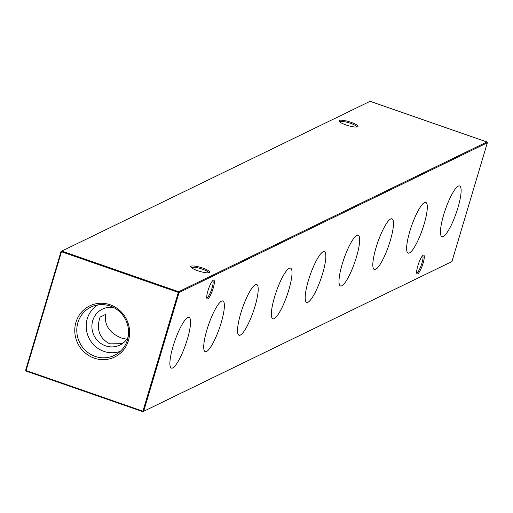 <?xml version="1.0" encoding="UTF-8"?>
<svg xmlns="http://www.w3.org/2000/svg" width="513" height="513" viewBox="0 0 513 513"><rect width="100%" height="100%" fill="white"/><g stroke="black" fill="none" stroke-linecap="round" stroke-linejoin="round"><path stroke-width="0.77" d="M187.328 339.298A26.843 5.694 109.2 0 0 189.015 317.38A26.843 5.694 109.2 0 0 173.125 346.192A26.843 5.694 109.2 0 0 171.368 368.084A26.843 5.694 109.2 0 0 187.328 339.298M221.148 322.869A26.843 5.694 109.2 0 0 222.834 300.951A26.843 5.694 109.2 0 0 206.944 329.769A26.843 5.694 109.2 0 0 205.187 351.661A26.843 5.694 109.2 0 0 221.148 322.869M254.967 306.441A26.843 5.694 109.2 0 0 256.654 284.523A26.843 5.694 109.2 0 0 240.77 313.34A26.843 5.694 109.2 0 0 239.007 335.233A26.843 5.694 109.2 0 0 254.967 306.441M288.787 290.012A26.843 5.694 109.2 0 0 290.473 268.1A26.843 5.694 109.2 0 0 274.59 296.912A26.843 5.694 109.2 0 0 272.833 318.804A26.843 5.694 109.2 0 0 288.787 290.012M322.606 273.583A26.843 5.694 109.2 0 0 324.293 251.671A26.843 5.694 109.2 0 0 308.409 280.483A26.843 5.694 109.2 0 0 306.652 302.375A26.843 5.694 109.2 0 0 322.606 273.583M356.426 257.16A26.843 5.694 109.2 0 0 358.119 235.243A26.843 5.694 109.2 0 0 342.229 264.054A26.843 5.694 109.2 0 0 340.472 285.946A26.843 5.694 109.2 0 0 356.426 257.16M390.252 240.732A26.843 5.694 109.2 0 0 391.938 218.814A26.843 5.694 109.2 0 0 376.048 247.625A26.843 5.694 109.2 0 0 374.291 269.517A26.843 5.694 109.2 0 0 390.252 240.732M424.071 224.303A26.843 5.694 109.2 0 0 425.758 202.385A26.843 5.694 109.2 0 0 409.868 231.203A26.843 5.694 109.2 0 0 408.111 253.089A26.843 5.694 109.2 0 0 424.071 224.303M457.891 207.874A26.843 5.694 109.2 0 0 459.577 185.956A26.843 5.694 109.2 0 0 443.687 214.774A26.843 5.694 109.2 0 0 441.93 236.666A26.843 5.694 109.2 0 0 457.891 207.874M197.64 270.684A9.939 2.026 -163.4 0 1 190.83 267.036A9.939 2.026 -163.4 0 1 202.898 268.132A9.939 2.026 -163.4 0 1 209.464 272.589A9.939 2.026 -163.4 0 1 197.64 270.684M208.624 272.807A8.984 1.828 16.6 0 0 202.379 269.158A8.984 1.828 16.6 0 0 191.42 267.677M345.871 124.89A9.939 2.026 -163.4 0 1 339.061 121.241A9.939 2.026 -163.4 0 1 351.129 122.338A9.939 2.026 -163.4 0 1 357.696 126.794A9.939 2.026 -163.4 0 1 345.871 124.89M356.856 127.012A8.984 1.828 16.6 0 0 350.61 123.357A8.984 1.828 16.6 0 0 339.651 121.882M207.919 290.82A9.939 2.11 -70.8 0 1 213.305 280.226A9.939 2.11 -70.8 0 1 213.177 288.261A9.939 2.11 -70.8 0 1 206.925 298.553A9.939 2.11 -70.8 0 1 207.919 290.82M206.745 297.726A8.984 1.905 109.2 0 0 207.149 297.662A8.984 1.905 109.2 0 0 212.042 288.082A8.984 1.905 109.2 0 0 212.645 280.758M417.839 265.805A9.939 2.11 -70.8 0 1 423.225 255.211A9.939 2.11 -70.8 0 1 423.097 263.252A9.939 2.11 -70.8 0 1 416.845 273.544A9.939 2.11 -70.8 0 1 417.839 265.805M416.659 272.711A8.984 1.905 109.2 0 0 417.069 272.647A8.984 1.905 109.2 0 0 421.955 263.066A8.984 1.905 109.2 0 0 422.565 255.75M122.28 343.672L109.686 343.845C99.336 338.195 96.123 329.288 100.054 317.117L105.498 314.475C104.286 325.319 109.647 333.187 121.575 338.073L126.814 339.215M110.148 304.767A28.446 27.183 -115.9 0 0 75.943 322.318A28.446 27.183 -115.9 0 0 94.238 358.138A28.446 27.183 -115.9 0 0 128.442 340.587A28.446 27.183 -115.9 0 0 110.148 304.767M110.186 306.03A26.843 25.656 -115.9 0 0 93.251 306.094A26.843 25.656 -115.9 0 0 76.809 331.315A26.843 25.656 -115.9 0 0 95.174 356.4A26.843 25.656 -115.9 0 0 116.598 354.156A26.843 25.656 -115.9 0 0 128.327 328.525A26.843 25.656 -115.9 0 0 110.186 306.03M97.861 304.902A25.887 24.739 -115.9 0 0 86.415 329.615A25.887 24.739 -115.9 0 0 103.915 351.386A25.887 24.739 -115.9 0 0 120.388 351.27M113.758 307.576A19.981 19.096 -115.9 0 0 102.427 309.127A19.981 19.096 -115.9 0 0 91.962 328.134A19.981 19.096 -115.9 0 0 105.569 345.845A19.981 19.096 -115.9 0 0 119.888 345.069A19.981 19.096 -115.9 0 0 128.109 337.124M451.94 261.553L487.35 142.774L179.075 292.513L143.666 411.291L451.94 261.553L142.896 411.689L26.06 371.027L25.65 370.226L61.06 251.447L61.483 251.736L26.073 370.514L142.909 411.17L178.319 292.391L61.483 251.736L61.829 251.049L178.665 291.711L486.94 141.973L370.104 101.311L61.06 251.447M25.65 370.226L26.06 371.027M142.909 411.17L142.896 411.689L143.666 411.291L142.909 411.17M178.319 292.391L179.075 292.513L178.665 291.711L178.319 292.391M487.35 142.774L486.94 141.973"/></g></svg>

